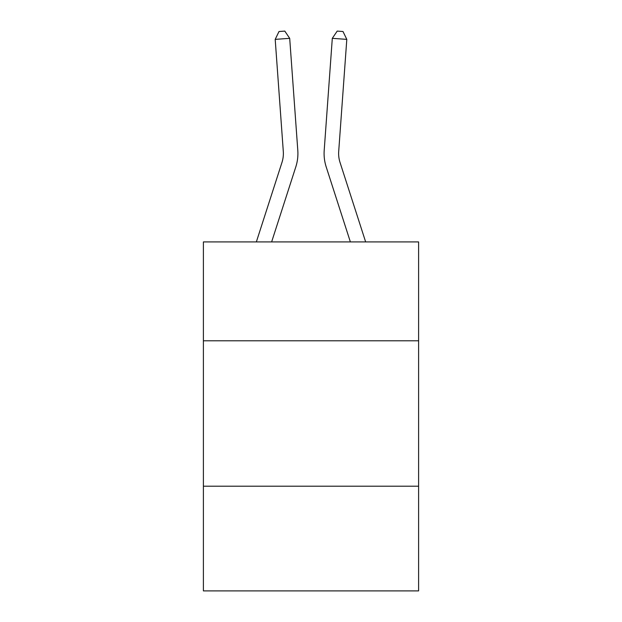 <?xml version="1.0" encoding="UTF-8"?>
<svg xmlns="http://www.w3.org/2000/svg" width="622" height="622" viewBox="0 0 622 622"><rect width="100%" height="100%" fill="white"/><g stroke="black" fill="none" stroke-linecap="round" stroke-linejoin="round"><path stroke-width="0.93" d="M418.606 340.794L418.606 241.919L203.394 241.919L203.394 340.794L418.606 340.794L418.606 590.9L203.394 590.9L203.394 340.794M418.606 486.202L203.394 486.202M297.798 150.361L289.697 38.331L297.798 150.361A43.626 43.626 159.1 0 1 295.808 166.898L271.627 241.919M283.298 151.41A29.078 29.078 -20.9 0 1 281.968 162.435A29.078 29.078 -20.9 0 0 283.298 151.41A29.078 29.078 -20.9 0 1 281.968 162.435A29.078 29.078 -20.9 0 0 283.298 151.41A29.078 29.078 -20.9 0 1 281.968 162.435A29.078 29.078 -20.9 0 0 283.298 151.41A29.078 29.078 -20.9 0 1 281.968 162.435A29.078 29.078 -20.9 0 0 283.298 151.41A29.078 29.078 -20.9 0 1 281.968 162.435A29.078 29.078 -20.9 0 0 283.298 151.41A29.078 29.078 -20.9 0 1 281.968 162.435A29.078 29.078 -20.9 0 0 283.298 151.41A29.078 29.078 -20.9 0 1 281.968 162.435A29.078 29.078 -20.9 0 0 283.298 151.41A29.078 29.078 -20.9 0 1 281.968 162.435L256.35 241.919L281.968 162.435A29.078 29.078 -36.9 0 0 283.298 151.41L275.196 39.373L278.998 31.52L284.798 31.1L289.697 38.331L275.196 39.373M365.65 241.919L340.032 162.435A29.078 29.078 36.9 0 1 338.702 151.41L346.804 39.373L332.303 38.331L324.202 150.361A43.626 43.626 -159.1 0 0 326.192 166.898L350.373 241.919M340.032 162.435A29.078 29.078 20.9 0 1 338.702 151.41A29.078 29.078 20.9 0 0 340.032 162.435A29.078 29.078 20.9 0 1 338.702 151.41A29.078 29.078 20.9 0 0 340.032 162.435A29.078 29.078 20.9 0 1 338.702 151.41A29.078 29.078 20.9 0 0 340.032 162.435A29.078 29.078 20.9 0 1 338.702 151.41A29.078 29.078 20.9 0 0 340.032 162.435A29.078 29.078 20.9 0 1 338.702 151.41A29.078 29.078 20.9 0 0 340.032 162.435A29.078 29.078 20.9 0 1 338.702 151.41A29.078 29.078 20.9 0 0 340.032 162.435A29.078 29.078 20.9 0 1 338.702 151.41A29.078 29.078 20.9 0 0 340.032 162.435A29.078 29.078 20.9 0 1 338.702 151.41M346.804 39.373L343.002 31.52L337.202 31.1L332.303 38.331L324.202 150.361"/></g></svg>

